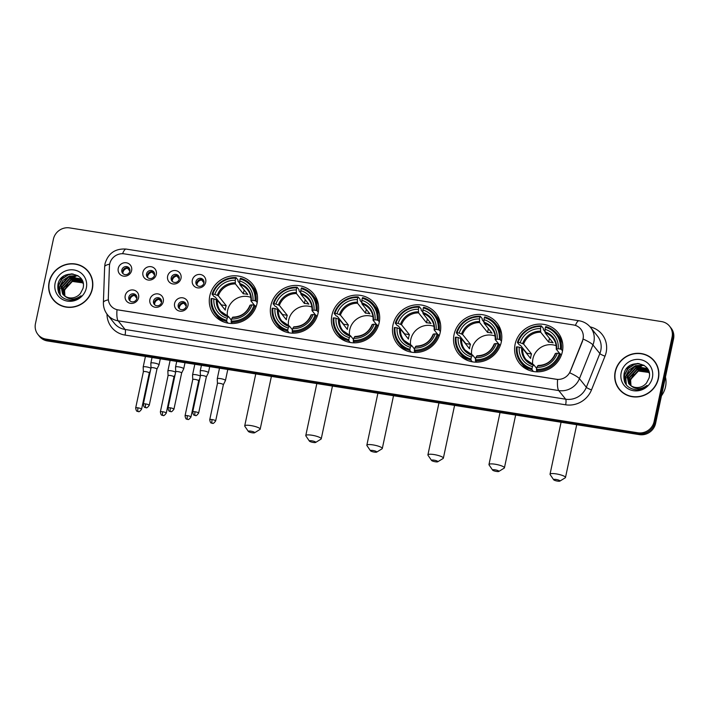 <?xml version="1.0" encoding="UTF-8"?>
<svg xmlns="http://www.w3.org/2000/svg" width="709" height="709" viewBox="0 0 709 709"><rect width="100%" height="100%" fill="white"/><g stroke="black" fill="none" stroke-linecap="round" stroke-linejoin="round"><path stroke-width="1.06" d="M454.052 334.559A24.638 23.362 -38.7 0 0 458.439 353.702A24.638 23.362 -38.7 0 0 482.953 361.289A24.638 23.362 -38.7 0 0 501.298 342.039A24.638 23.362 -38.7 0 0 496.903 322.896A24.638 23.362 -38.7 0 0 472.398 315.301A24.638 23.362 -38.7 0 0 454.052 334.559M270.856 305.561A24.638 23.362 -38.7 0 0 275.252 324.704A24.638 23.362 -38.7 0 0 299.756 332.299A24.638 23.362 -38.7 0 0 318.102 313.041A24.638 23.362 -38.7 0 0 313.706 293.898A24.638 23.362 -38.7 0 0 289.201 286.312A24.638 23.362 -38.7 0 0 270.856 305.561M331.918 315.23A24.638 23.362 -38.7 0 0 336.314 334.373A24.638 23.362 -38.7 0 0 360.819 341.96A24.638 23.362 -38.7 0 0 379.164 322.71A24.638 23.362 -38.7 0 0 374.777 303.567A24.638 23.362 -38.7 0 0 350.264 295.972A24.638 23.362 -38.7 0 0 331.918 315.23M392.981 324.89A24.638 23.362 -38.7 0 0 397.377 344.033A24.638 23.362 -38.7 0 0 421.882 351.629A24.638 23.362 -38.7 0 0 440.227 332.37A24.638 23.362 -38.7 0 0 435.84 313.227A24.638 23.362 -38.7 0 0 411.335 305.641A24.638 23.362 -38.7 0 0 392.981 324.89M515.115 344.219A24.638 23.362 -38.7 0 0 519.502 363.363A24.638 23.362 -38.7 0 0 544.016 370.958A24.638 23.362 -38.7 0 0 562.361 351.699A24.638 23.362 -38.7 0 0 557.965 332.556A24.638 23.362 -38.7 0 0 533.46 324.97A24.638 23.362 -38.7 0 0 515.115 344.219M209.793 295.901A24.638 23.362 -38.7 0 0 214.189 315.044A24.638 23.362 -38.7 0 0 238.694 322.63A24.638 23.362 -38.7 0 0 257.039 303.381A24.638 23.362 -38.7 0 0 252.643 284.238A24.638 23.362 -38.7 0 0 228.138 276.643A24.638 23.362 -38.7 0 0 209.793 295.901M163.283 301.644A6.975 6.611 141.3 0 1 155.182 307.254A6.975 6.611 141.3 0 1 149.909 299.526A6.975 6.611 141.3 0 1 158.018 293.907A6.975 6.611 141.3 0 1 163.283 301.644M153.507 301.103A4.183 3.97 -38.7 0 0 158.417 305.641A4.183 3.97 -38.7 0 0 160.783 299.118A4.183 3.97 -38.7 0 0 153.507 301.103M187.974 305.552A6.975 6.611 141.3 0 1 179.873 311.162A6.975 6.611 141.3 0 1 174.609 303.434A6.975 6.611 141.3 0 1 182.709 297.815A6.975 6.611 141.3 0 1 187.974 305.552M178.207 305.012A4.183 3.97 -38.7 0 0 183.108 309.549A4.183 3.97 -38.7 0 0 185.483 303.027A4.183 3.97 -38.7 0 0 178.207 305.012M138.592 297.736A6.975 6.611 141.3 0 1 130.491 303.346A6.975 6.611 141.3 0 1 125.218 295.618A6.975 6.611 141.3 0 1 133.327 290.008A6.975 6.611 141.3 0 1 138.592 297.736M128.816 297.195A4.183 3.97 -38.7 0 0 133.726 301.733A4.183 3.97 -38.7 0 0 136.093 295.21A4.183 3.97 -38.7 0 0 128.816 297.195M156.308 274.418A6.975 6.611 141.3 0 1 148.208 280.037A6.975 6.611 141.3 0 1 142.934 272.309A6.975 6.611 141.3 0 1 151.044 266.69A6.975 6.611 141.3 0 1 156.308 274.418M146.533 273.878A4.183 3.97 -38.7 0 0 151.442 278.415A4.183 3.97 -38.7 0 0 153.809 271.901A4.183 3.97 -38.7 0 0 146.533 273.878M180.999 278.327A6.975 6.611 141.3 0 1 172.899 283.946A6.975 6.611 141.3 0 1 167.634 276.218A6.975 6.611 141.3 0 1 175.735 270.599A6.975 6.611 141.3 0 1 180.999 278.327M171.223 277.786A4.183 3.97 -38.7 0 0 176.133 282.324A4.183 3.97 -38.7 0 0 178.5 275.81A4.183 3.97 -38.7 0 0 171.223 277.786M205.699 282.235A6.975 6.611 141.3 0 1 197.589 287.854A6.975 6.611 141.3 0 1 192.325 280.117A6.975 6.611 141.3 0 1 200.425 274.507A6.975 6.611 141.3 0 1 205.699 282.235M195.923 281.695A4.183 3.97 -38.7 0 0 200.824 286.232A4.183 3.97 -38.7 0 0 203.199 279.718A4.183 3.97 -38.7 0 0 195.923 281.695M131.617 270.51A6.975 6.611 141.3 0 1 123.517 276.129A6.975 6.611 141.3 0 1 118.243 268.401A6.975 6.611 141.3 0 1 126.353 262.782A6.975 6.611 141.3 0 1 131.617 270.51M121.842 269.969A4.183 3.97 -38.7 0 0 126.751 274.507A4.183 3.97 -38.7 0 0 129.118 267.993A4.183 3.97 -38.7 0 0 121.842 269.969M154.775 304.879A4.183 3.97 141.3 0 1 161.191 299.739M179.466 308.787A4.183 3.97 141.3 0 1 185.882 303.647M130.084 300.971A4.183 3.97 141.3 0 1 136.5 295.83M147.8 277.662A4.183 3.97 141.3 0 1 154.216 272.522M172.491 281.57A4.183 3.97 141.3 0 1 178.907 276.43M197.182 285.479A4.183 3.97 141.3 0 1 203.598 280.339M123.109 273.754A4.183 3.97 141.3 0 1 129.525 268.614M109.434 266.079A12.549 11.902 141.3 0 1 109.7 263.961A12.549 11.902 141.3 0 1 124.288 253.857L573.572 324.97A12.549 11.902 141.3 0 1 580.813 329.127A12.549 11.902 141.3 0 1 582.426 340.94L570.302 371.206A12.549 11.902 141.3 0 1 556.343 379.253L118.057 309.886A12.549 11.902 141.3 0 1 110.817 305.721A12.549 11.902 141.3 0 1 108.317 298.09L109.434 266.079M49.116 282.129A22.546 21.385 -38.7 0 0 53.131 299.65A22.546 21.385 -38.7 0 0 75.562 306.589A22.546 21.385 -38.7 0 0 92.347 288.971A22.546 21.385 -38.7 0 0 88.324 271.45A22.546 21.385 -38.7 0 0 65.902 264.51A22.546 21.385 -38.7 0 0 49.116 282.129M51.42 296.681A22.546 21.385 -38.7 0 0 53.512 300.102M615.173 371.72A22.546 21.385 -38.7 0 0 619.196 389.241A22.546 21.385 -38.7 0 0 641.627 396.18A22.546 21.385 -38.7 0 0 658.413 378.562A22.546 21.385 -38.7 0 0 654.389 361.049A22.546 21.385 -38.7 0 0 631.967 354.101A22.546 21.385 -38.7 0 0 615.173 371.72M617.486 386.272A22.546 21.385 -38.7 0 0 619.577 389.693M37.94 334.48L39.412 336.323A13.95 13.223 -38.7 0 0 47.459 340.949L639.376 434.635A13.95 13.223 -38.7 0 0 655.586 423.406L673.55 338.884L672.814 337.971A13.95 13.223 -38.7 0 0 670.324 327.133A13.95 13.223 -38.7 0 1 672.814 337.971L654.85 422.484L672.814 337.971L672.079 337.05A13.95 13.223 -38.7 0 0 669.588 326.211A13.95 13.223 -38.7 0 0 661.541 321.585L69.624 227.899A13.95 13.223 -38.7 0 0 53.414 239.128L35.45 323.65A13.95 13.223 -38.7 0 0 37.94 334.48A13.95 13.223 -38.7 0 0 45.988 339.106L637.905 432.791A13.95 13.223 -38.7 0 0 654.106 421.563L672.079 337.05M639.376 434.635L638.641 433.713A13.95 13.223 -38.7 0 0 654.85 422.484A13.95 13.223 -38.7 0 1 638.641 433.713L46.723 340.028L638.641 433.713L637.905 432.791M38.676 335.401A13.95 13.223 -38.7 0 0 46.723 340.028A13.95 13.223 -38.7 0 1 38.676 335.401M590.101 326.884A23.246 22.041 141.3 0 1 606.16 352.364A23.246 22.041 141.3 0 1 604.999 356.175L591.501 389.897A23.246 22.041 141.3 0 1 565.64 404.804A4.653 1.117 -81 0 0 565.667 399.202L558.745 390.57A16.272 3.908 99 0 1 557.593 379.492L117.003 309.753A16.272 3.908 -81 0 0 118.155 320.84A18.594 17.636 141.3 0 1 107.431 314.672L114.344 323.304A18.594 17.636 -38.7 0 0 125.076 329.472L565.667 399.202A18.594 17.636 -38.7 0 0 586.352 387.282L599.858 353.552A18.594 17.636 -38.7 0 0 600.78 350.503A18.594 17.636 -38.7 0 0 597.465 336.057L590.553 327.425A18.594 17.636 141.3 0 1 593.867 341.871A18.594 17.636 141.3 0 1 592.937 344.92L579.43 378.65A18.594 17.636 141.3 0 1 558.745 390.57L118.155 320.84L125.076 329.472A4.653 1.117 -81 0 1 125.05 335.073A23.246 22.041 141.3 0 1 106.997 314.114M583.374 337.174L582.559 341.109L569.735 372.81A16.272 2.641 21.8 0 1 579.43 378.65L586.352 387.282A4.653 0.753 -158.2 0 0 591.501 389.897M654.753 361.51A22.546 21.385 -38.7 0 0 651.872 358.727M88.687 271.919A22.546 21.385 -38.7 0 0 85.807 269.136M673.55 338.884A13.95 13.223 -38.7 0 0 671.06 328.054L669.588 326.211M90.779 275.34A22.316 21.164 -38.7 0 0 88.882 272.522L88.146 271.6A22.316 21.164 -38.7 0 0 65.955 264.723A22.316 21.164 -38.7 0 0 49.338 282.164A22.316 21.164 -38.7 0 0 53.317 299.499A22.316 21.164 -38.7 0 0 75.508 306.377A22.316 21.164 -38.7 0 0 92.126 288.935A22.316 21.164 -38.7 0 0 88.146 271.6M63.526 276.306A23.246 22.041 -38.7 0 0 60.478 279.169M64.271 293.313L64.439 290.779L67.577 284.442M64.705 295.963L64.227 289.582L72.043 281.074L82.829 282.643M64.909 296.105L64.519 289.946L72.336 281.438L82.926 282.864M63.934 295.369L63.057 288.12L70.873 279.612L82.395 281.783M64.12 295.529L63.349 288.483L71.166 279.975L82.51 281.996M63.243 294.722L61.887 286.658L69.704 278.15L81.039 280.161L81.907 280.977M63.411 294.891L62.179 287.021L69.996 278.513L81.331 280.525L82.031 281.172M64.537 295.848A11.619 11.025 -38.7 0 0 80.498 293.331L83.006 288.439C87.393 272.389 60.974 268.481 58.023 284.079C56.826 293.588 60.992 298.985 70.519 300.262C74.569 300.129 78.079 298.631 81.048 295.768C75.039 300.12 69.535 300.137 64.537 295.848L62.622 294.022L60.717 285.195L68.525 276.687L79.869 278.699L83.21 283.635M62.773 294.2L61.009 285.559L68.817 277.051L80.161 279.062L81.5 280.401M55.134 283.077A16.272 15.43 -38.7 0 0 67.417 301.121A16.272 15.43 -38.7 0 0 86.33 288.022A16.272 15.43 -38.7 0 0 74.037 269.978A16.272 15.43 -38.7 0 0 55.134 283.077M53.317 299.499L54.052 300.421A22.316 21.164 -38.7 0 0 56.392 302.885M58.687 292.773L58.457 285.718L61.967 279.045L68.365 274.8L73.018 273.94M60.265 295.361L59.627 287.172L62.303 281.5M68.179 276.811L78.087 275.81M70.519 279.736L77.219 278.318M58.386 292.046L58.306 285.532L61.816 278.867L68.215 274.622L71.724 273.834M60.114 295.166L59.476 286.994L62.986 280.33L69.393 276.085L77.706 275.571M60.717 288.164L70.563 277.547L75.349 276.678M61.896 289.627L71.733 279.009L76.519 278.141M656.835 364.931A22.316 21.164 -38.7 0 0 654.948 362.113L654.212 361.191A22.316 21.164 -38.7 0 0 632.011 354.323A22.316 21.164 -38.7 0 0 615.403 371.755A22.316 21.164 -38.7 0 0 619.382 389.09A22.316 21.164 -38.7 0 0 641.574 395.968A22.316 21.164 -38.7 0 0 658.191 378.526A22.316 21.164 -38.7 0 0 654.212 361.191M661.453 395.79A23.246 22.041 -38.7 0 0 665.538 386.733A23.246 22.041 -38.7 0 0 665.45 377.011M629.592 365.906A23.246 22.041 -38.7 0 0 626.543 368.76M630.336 382.913L630.505 380.37L633.642 374.042M630.762 385.563L630.292 379.173L638.109 370.665L648.895 372.234M630.975 385.705L630.585 379.537L638.401 371.037L648.983 372.464M630 384.969L629.122 377.711L636.939 369.203L648.46 371.374M630.186 385.12L629.415 378.074L637.231 369.575L648.575 371.587M629.308 384.322L627.952 376.249L635.76 367.741L647.104 369.752L647.973 370.568M629.477 384.482L628.245 376.612L636.053 368.113L647.397 370.116L648.097 370.772M630.602 385.439A11.619 11.025 -38.7 0 0 646.564 382.922L649.072 378.03C653.459 361.98 627.04 358.072 624.088 373.67C622.892 383.188 627.057 388.576 636.585 389.861C640.635 389.728 644.144 388.231 647.104 385.368C641.104 389.711 635.601 389.737 630.602 385.439L628.688 383.613L626.783 374.786L634.59 366.278L645.934 368.29L649.276 373.226M628.839 383.799L627.075 375.15L634.883 366.65L646.227 368.653L647.556 370.001M621.19 372.677A16.272 15.43 -38.7 0 0 633.483 390.712A16.272 15.43 -38.7 0 0 652.395 377.613A16.272 15.43 -38.7 0 0 640.103 359.578A16.272 15.43 -38.7 0 0 621.19 372.677M619.382 389.09L620.118 390.012A22.316 21.164 -38.7 0 0 622.458 392.476M624.753 382.364L624.523 375.309L628.032 368.645L634.431 364.399L639.084 363.531M626.331 384.952L625.692 376.771L628.369 371.099M634.245 366.411L644.144 365.401M636.585 369.336L643.285 367.918M624.452 381.637L624.372 375.123L627.882 368.458L634.28 364.213L637.79 363.425M626.18 384.757L625.542 376.585L629.051 369.921L635.45 365.676L643.763 365.162M626.783 377.755L636.629 367.138L641.406 366.269M627.961 379.218L637.799 368.6L642.584 367.732M252.147 432.774A3.253 0.674 -168 0 0 254.584 432.774A3.253 0.674 -168 0 0 250.853 431.161A3.253 0.674 -168 0 0 248.363 431.453A3.253 0.674 -168 0 0 252.147 432.774M248.363 431.453L244.818 426.26A7.905 1.64 12 0 1 244.711 425.879A7.905 1.64 12 0 1 250.88 425.568A7.905 1.64 12 0 1 260.176 429.167A7.905 1.64 12 0 1 259.928 429.468L254.584 432.774M250.826 297.381A17.202 16.316 -38.7 0 0 227.624 310.382A17.202 16.316 -38.7 0 0 227.412 316.134M228.059 323.153L226.703 321.469L226.712 320.344A22.13 20.986 -38.7 0 1 211.849 298.524L213.905 298.852A19.994 18.957 -38.7 0 0 227.155 318.288L228.466 316.524L231.364 320.14M221.394 305.251A22.085 20.942 141.3 0 1 221.509 304.905L215.137 296.956L214.056 296.628L212.08 294.164L212.789 294.075A22.13 20.986 -38.7 0 1 235.663 278.229L235.228 280.285A19.994 18.957 -38.7 0 0 214.854 294.403L218.292 295.759L226.215 305.65A17.202 16.316 -38.7 0 0 225.595 307.848A17.202 16.316 -38.7 0 0 225.276 310.099L217.353 300.208L213.905 298.852M235.663 278.229L236.035 277.565L238.011 280.028L237.958 281.154L239.669 283.29M257.349 295.254A23.06 21.864 -38.7 0 0 253.574 287.916L251.598 285.452A23.06 21.864 -38.7 0 0 240.493 278.274L240.121 278.929A22.13 20.986 -38.7 0 1 254.992 300.749L256.073 301.121A23.06 21.864 -38.7 0 0 251.598 285.452M211.849 298.524L211.131 298.613A23.06 21.864 -38.7 0 0 215.607 314.282L217.583 316.746A23.06 21.864 -38.7 0 0 223.92 322.046M256.073 301.121L257.199 302.539M256.064 306.749L254.044 305.198A22.13 20.986 -38.7 0 1 231.169 321.044L231.161 322.17A23.06 21.864 -38.7 0 0 255.125 305.57M231.161 322.17L232.233 323.508M215.607 314.282A23.06 21.864 -38.7 0 0 226.703 321.469M254.992 300.749L252.927 300.43A19.994 18.957 -38.7 0 0 239.686 280.994L240.121 278.929M231.169 321.044L231.604 318.988A19.994 18.957 -38.7 0 0 251.979 304.879L254.044 305.198M227.155 318.288L226.712 320.344M239.686 280.994L239.855 284.61L247.778 294.501A17.202 16.316 141.3 0 0 243.32 293.801L235.397 283.91L235.228 280.285M254.531 305.366L250.977 300.926L252.927 300.43M251.979 304.879L250.366 305.074A17.885 16.954 -38.7 0 1 232.455 317.481L231.604 318.988M250.977 300.926L251.305 300.625A17.885 16.954 -38.7 0 0 239.669 283.547M216.36 299.694A17.885 16.954 -38.7 0 0 227.997 316.772L228.466 316.524M236.035 277.565A23.06 21.864 -38.7 0 0 212.08 294.164M214.854 294.403L212.789 294.075M244.144 289.963L243.32 293.801M226.215 305.65L221.509 304.905M313.21 442.443A3.253 0.674 -168 0 0 315.647 442.434A3.253 0.674 -168 0 0 311.916 440.83A3.253 0.674 -168 0 0 309.425 441.113A3.253 0.674 -168 0 0 313.21 442.443M309.425 441.113L305.88 435.92A7.905 1.64 12 0 1 305.783 435.548A7.905 1.64 12 0 1 311.942 435.229A7.905 1.64 12 0 1 321.239 438.827A7.905 1.64 12 0 1 320.991 439.137L315.647 442.434M311.889 307.05A17.202 16.316 -38.7 0 0 288.687 320.051A17.202 16.316 -38.7 0 0 288.483 325.794M289.121 332.822L287.774 331.13L287.774 330.004A22.13 20.986 -38.7 0 1 272.912 308.185L274.968 308.512A19.994 18.957 -38.7 0 0 288.217 327.948L289.529 326.184L292.427 329.8M282.457 314.92A22.085 20.942 141.3 0 1 282.572 314.566L276.209 306.625L275.119 306.288L273.142 303.824L273.851 303.736A22.13 20.986 -38.7 0 1 296.725 287.889L296.291 289.954A19.994 18.957 -38.7 0 0 275.916 304.064L279.355 305.419L287.278 315.31A17.202 16.316 -38.7 0 0 286.658 317.517A17.202 16.316 -38.7 0 0 286.339 319.759L278.415 309.868L274.968 308.512M296.725 287.889L297.106 287.225L299.074 289.689L299.021 290.814L300.731 292.95M318.421 304.923A23.06 21.864 -38.7 0 0 314.636 297.585L312.66 295.121A23.06 21.864 -38.7 0 0 301.564 287.934L301.183 288.598A22.13 20.986 -38.7 0 1 316.054 310.418L317.136 310.79A23.06 21.864 -38.7 0 0 312.66 295.121M272.912 308.185L272.194 308.273A23.06 21.864 -38.7 0 0 276.67 323.951L278.646 326.415A23.06 21.864 -38.7 0 0 284.983 331.706M317.136 310.79L318.27 312.208M317.127 316.418L315.106 314.867A22.13 20.986 -38.7 0 1 292.232 330.713L292.232 331.839A23.06 21.864 -38.7 0 0 316.187 315.239M292.232 331.839L293.296 333.177M276.67 323.951A23.06 21.864 -38.7 0 0 287.774 331.13M316.054 310.418L313.99 310.09A19.994 18.957 -38.7 0 0 300.749 290.655L301.183 288.598M292.232 330.713L292.675 328.657A19.994 18.957 -38.7 0 0 313.041 314.539L315.106 314.867M288.217 327.948L287.774 330.004M300.749 290.655L300.917 294.279L308.84 304.17A17.202 16.316 141.3 0 0 304.391 303.461L296.459 293.57L296.291 289.954M315.594 315.035L312.04 310.595L313.99 310.09M313.041 314.539L311.428 314.743A17.885 16.954 -38.7 0 1 293.526 327.141L292.675 328.657M312.04 310.595L312.368 310.294A17.885 16.954 -38.7 0 0 300.731 293.216M277.432 309.354A17.885 16.954 -38.7 0 0 289.068 326.441L289.529 326.184M297.106 287.225A23.06 21.864 -38.7 0 0 273.142 303.824M275.916 304.064L273.851 303.736M305.207 299.623L304.391 303.461M287.278 315.31L282.572 314.566M374.272 452.103A3.253 0.674 -168 0 0 376.709 452.103A3.253 0.674 -168 0 0 372.978 450.499A3.253 0.674 -168 0 0 370.488 450.782A3.253 0.674 -168 0 0 374.272 452.103M370.488 450.782L366.943 445.589A7.905 1.64 12 0 1 366.845 445.208A7.905 1.64 12 0 1 373.005 444.897A7.905 1.64 12 0 1 382.302 448.496A7.905 1.64 12 0 1 382.054 448.797L376.709 452.103M372.952 316.71A17.202 16.316 -38.7 0 0 349.75 329.712A17.202 16.316 -38.7 0 0 349.546 335.463M350.184 342.491L348.837 340.799L348.837 339.673A22.13 20.986 -38.7 0 1 333.974 317.854L336.039 318.181A19.994 18.957 -38.7 0 0 349.28 337.617L350.592 335.853L353.49 339.469M343.519 324.589A22.085 20.942 141.3 0 1 343.635 324.235L337.271 316.285L336.181 315.957L334.205 313.493L334.923 313.405A22.13 20.986 -38.7 0 1 357.788 297.558L357.354 299.615A19.994 18.957 -38.7 0 0 336.979 313.733L340.417 315.088L348.349 324.979A17.202 16.316 -38.7 0 0 347.72 327.177A17.202 16.316 -38.7 0 0 347.401 329.428L339.478 319.537L336.039 318.181M357.788 297.558L358.169 296.894L360.137 299.358L360.092 300.483L361.803 302.619M379.483 314.592A23.06 21.864 -38.7 0 0 375.699 307.245L373.723 304.781A23.06 21.864 -38.7 0 0 362.627 297.603L362.246 298.267A22.13 20.986 -38.7 0 1 377.117 320.087L378.198 320.459A23.06 21.864 -38.7 0 0 373.723 304.781M333.974 317.854L333.265 317.942A23.06 21.864 -38.7 0 0 337.732 333.611L339.708 336.075A23.06 21.864 -38.7 0 0 346.045 341.375M378.198 320.459L379.333 321.868M378.189 326.078L376.169 324.527A22.13 20.986 -38.7 0 1 353.295 340.373L353.295 341.499A23.06 21.864 -38.7 0 0 377.25 324.899M353.295 341.499L354.358 342.837M337.732 333.611A23.06 21.864 -38.7 0 0 348.837 340.799M377.117 320.087L375.052 319.759A19.994 18.957 -38.7 0 0 361.812 300.324L362.246 298.267M353.295 340.373L353.738 338.317A19.994 18.957 -38.7 0 0 374.104 324.208L376.169 324.527M349.28 337.617L348.837 339.673M361.812 300.324L361.98 303.939L369.912 313.83A17.202 16.316 141.3 0 0 365.454 313.13L357.531 303.239L357.354 299.615M376.656 324.695L373.102 320.255L375.052 319.759M374.104 324.208L372.491 324.403A17.885 16.954 -38.7 0 1 354.589 336.81L353.738 338.317M373.102 320.255L373.43 319.954A17.885 16.954 -38.7 0 0 361.794 302.876M338.494 319.023A17.885 16.954 -38.7 0 0 350.131 336.101L350.592 335.853M358.169 296.894A23.06 21.864 -38.7 0 0 334.205 313.493M336.979 313.733L334.923 313.405M366.269 309.292L365.454 313.13M348.349 324.979L343.635 324.235M435.335 461.772A3.253 0.674 -168 0 0 437.772 461.763A3.253 0.674 -168 0 0 434.041 460.159A3.253 0.674 -168 0 0 431.551 460.442A3.253 0.674 -168 0 0 435.335 461.772M431.551 460.442L428.006 455.249A7.905 1.64 12 0 1 427.908 454.877A7.905 1.64 12 0 1 434.068 454.558A7.905 1.64 12 0 1 443.364 458.156A7.905 1.64 12 0 1 443.116 458.466L437.772 461.763M434.014 326.379A17.202 16.316 -38.7 0 0 410.812 339.381A17.202 16.316 -38.7 0 0 410.608 345.123M411.255 352.151L409.899 350.459L409.899 349.333A22.13 20.986 -38.7 0 1 395.037 327.514L397.102 327.842A19.994 18.957 -38.7 0 0 410.343 347.277L411.654 345.513L414.552 349.129M404.582 334.249A22.085 20.942 141.3 0 1 404.697 333.895L398.334 325.954L397.244 325.617L395.267 323.153L395.985 323.065A22.13 20.986 -38.7 0 1 418.859 307.219L418.416 309.284A19.994 18.957 -38.7 0 0 398.041 323.393L401.489 324.749L409.412 334.648A17.202 16.316 -38.7 0 0 408.783 336.846A17.202 16.316 -38.7 0 0 408.464 339.088L400.541 329.198L397.102 327.842M418.859 307.219L419.232 306.563L421.199 309.027L421.155 310.143L422.865 312.279M440.546 324.252A23.06 21.864 -38.7 0 0 436.762 316.914L434.785 314.45A23.06 21.864 -38.7 0 0 423.69 307.263L423.308 307.928A22.13 20.986 -38.7 0 1 438.18 329.747L439.261 330.119A23.06 21.864 -38.7 0 0 434.785 314.45M395.037 327.514L394.328 327.602A23.06 21.864 -38.7 0 0 398.795 343.28L400.771 345.744A23.06 21.864 -38.7 0 0 407.108 351.035M439.261 330.119L440.395 331.537M439.261 335.747L437.231 334.196A22.13 20.986 -38.7 0 1 414.357 350.042L414.357 351.168A23.06 21.864 -38.7 0 0 438.313 334.568M414.357 351.168L415.43 352.506M398.795 343.28A23.06 21.864 -38.7 0 0 409.899 350.459M438.18 329.747L436.115 329.419A19.994 18.957 -38.7 0 0 422.874 309.984L423.308 307.928M414.357 350.042L414.8 347.986A19.994 18.957 -38.7 0 0 435.175 333.868L437.231 334.196M410.343 347.277L409.899 349.333M422.874 309.984L423.051 313.608L430.975 323.499A17.202 16.316 141.3 0 0 426.517 322.79L418.594 312.899L418.416 309.284M437.719 334.364L434.165 329.924L436.115 329.419M435.175 333.868L433.553 334.072A17.885 16.954 -38.7 0 1 415.651 346.471L414.8 347.986M434.165 329.924L434.502 329.623A17.885 16.954 -38.7 0 0 422.865 312.545M399.557 328.692A17.885 16.954 -38.7 0 0 411.193 345.77L411.654 345.513M419.232 306.563A23.06 21.864 -38.7 0 0 395.267 323.153M398.041 323.393L395.985 323.065M427.332 318.953L426.517 322.79M409.412 334.648L404.697 333.895M496.397 471.432A3.253 0.674 -168 0 0 498.835 471.432A3.253 0.674 -168 0 0 495.112 469.828A3.253 0.674 -168 0 0 492.613 470.111A3.253 0.674 -168 0 0 496.397 471.432M492.613 470.111L489.077 464.918A7.905 1.64 12 0 1 488.971 464.537A7.905 1.64 12 0 1 495.13 464.227A7.905 1.64 12 0 1 504.427 467.825A7.905 1.64 12 0 1 504.179 468.126L498.835 471.432M495.077 336.039A17.202 16.316 -38.7 0 0 471.875 349.041A17.202 16.316 -38.7 0 0 471.671 354.792M472.318 361.82L470.962 360.128L470.971 359.002A22.13 20.986 -38.7 0 1 456.1 337.183L458.165 337.511A19.994 18.957 -38.7 0 0 471.405 356.946L472.717 355.182L475.615 358.798M465.645 343.918A22.085 20.942 141.3 0 1 465.76 343.564L459.397 335.623L458.306 335.286L456.33 332.822L457.048 332.734A22.13 20.986 -38.7 0 1 479.922 316.888L479.479 318.944A19.994 18.957 -38.7 0 0 459.113 333.062L462.552 334.418L470.475 344.308A17.202 16.316 -38.7 0 0 469.845 346.506A17.202 16.316 -38.7 0 0 469.526 348.757L461.603 338.867L458.165 337.511M479.922 316.888L480.294 316.223L482.271 318.687L482.217 319.812L483.928 321.948M501.609 333.921A23.06 21.864 -38.7 0 0 497.824 326.574L495.848 324.11A23.06 21.864 -38.7 0 0 484.752 316.932L484.38 317.597A22.13 20.986 -38.7 0 1 499.242 339.416L500.324 339.788A23.06 21.864 -38.7 0 0 495.848 324.11M456.1 337.183L455.391 337.271A23.06 21.864 -38.7 0 0 459.857 352.94L461.834 355.404A23.06 21.864 -38.7 0 0 468.17 360.704M500.324 339.788L501.458 341.197M500.324 345.407L498.294 343.865A22.13 20.986 -38.7 0 1 475.429 359.711L475.42 360.828A23.06 21.864 -38.7 0 0 499.375 344.237M475.42 360.828L476.492 362.166M459.857 352.94A23.06 21.864 -38.7 0 0 470.962 360.128M499.242 339.416L497.177 339.088A19.994 18.957 -38.7 0 0 483.937 319.653L484.38 317.597M475.429 359.711L475.863 357.646A19.994 18.957 -38.7 0 0 496.238 343.537L498.294 343.865M471.405 356.946L470.971 359.002M483.937 319.653L484.114 323.269L492.037 333.168A17.202 16.316 141.3 0 0 487.579 332.459L479.656 322.568L479.479 318.944M498.79 344.033L495.228 339.584L497.177 339.088M496.238 343.537L494.616 343.732A17.885 16.954 -38.7 0 1 476.714 356.14L475.863 357.646M495.228 339.584L495.564 339.283A17.885 16.954 -38.7 0 0 483.928 322.205M460.62 338.353A17.885 16.954 -38.7 0 0 472.256 355.431L472.717 355.182M480.294 316.223A23.06 21.864 -38.7 0 0 456.33 332.822M459.113 333.062L457.048 332.734M488.395 328.622L487.579 332.459M470.475 344.308L465.76 343.564M557.46 481.101A3.253 0.674 -168 0 0 559.897 481.092A3.253 0.674 -168 0 0 556.175 479.488A3.253 0.674 -168 0 0 553.676 479.771A3.253 0.674 -168 0 0 557.46 481.101M553.676 479.771L550.14 474.578A7.905 1.64 12 0 1 550.033 474.206A7.905 1.64 12 0 1 556.193 473.887A7.905 1.64 12 0 1 565.49 477.494A7.905 1.64 12 0 1 565.241 477.795L559.897 481.092M556.14 345.708A17.202 16.316 -38.7 0 0 532.938 358.71A17.202 16.316 -38.7 0 0 532.734 364.453M533.381 371.481L532.025 369.788L532.034 368.662A22.13 20.986 -38.7 0 1 517.162 346.843L519.227 347.171A19.994 18.957 -38.7 0 0 532.468 366.606L533.788 364.843L536.678 368.458M526.716 353.578A22.085 20.942 141.3 0 1 526.822 353.224L520.459 345.283L519.369 344.955L517.402 342.491L518.111 342.403A22.13 20.986 -38.7 0 1 540.985 326.557L540.542 328.613A19.994 18.957 -38.7 0 0 520.176 342.722L523.614 344.078L531.537 353.977A17.202 16.316 -38.7 0 0 530.917 356.175A17.202 16.316 -38.7 0 0 530.589 358.426L522.666 348.527L519.227 347.171M540.985 326.557L541.357 325.892L543.333 328.356L543.28 329.472L544.991 331.608M562.671 343.581A23.06 21.864 -38.7 0 0 558.887 336.243L556.919 333.779A23.06 21.864 -38.7 0 0 545.815 326.592L545.443 327.257A22.13 20.986 -38.7 0 1 560.305 349.076L561.386 349.448A23.06 21.864 -38.7 0 0 556.919 333.779M517.162 346.843L516.453 346.931A23.06 21.864 -38.7 0 0 520.92 362.609L522.896 365.073A23.06 21.864 -38.7 0 0 529.233 370.364M561.386 349.448L562.521 350.866M561.386 355.076L559.366 353.525A22.13 20.986 -38.7 0 1 536.491 369.371L536.483 370.497A23.06 21.864 -38.7 0 0 560.438 353.897M536.483 370.497L537.555 371.835M520.92 362.609A23.06 21.864 -38.7 0 0 532.025 369.788M560.305 349.076L558.24 348.748A19.994 18.957 -38.7 0 0 544.999 329.313L545.443 327.257M536.491 369.371L536.926 367.315A19.994 18.957 -38.7 0 0 557.301 353.197L559.366 353.525M532.468 366.606L532.034 368.662M544.999 329.313L545.177 332.938L553.1 342.828A17.202 16.316 141.3 0 0 548.642 342.119L540.719 332.229L540.542 328.613M559.853 353.694L556.29 349.253L558.24 348.748M557.301 353.197L555.679 353.401A17.885 16.954 -38.7 0 1 537.776 365.8L536.926 367.315M556.29 349.253L556.627 348.952A17.885 16.954 -38.7 0 0 544.991 331.874M521.682 348.022A17.885 16.954 -38.7 0 0 533.319 365.1L533.788 364.843M541.357 325.892A23.06 21.864 -38.7 0 0 517.402 342.491M520.176 342.722L518.111 342.403M549.457 338.282L548.642 342.119M531.537 353.977L526.822 353.224M129.889 271.139L127.549 268.224A5.114 4.848 -38.7 0 0 122.87 273.204M150.937 368.281A4.183 0.869 -168 0 0 146.444 366.89A4.183 0.869 -168 0 0 143.174 367.058A4.183 0.869 -168 0 0 143.174 367.102L143.369 371.764A3.022 0.629 -168 0 1 143.369 371.746A3.022 0.629 -168 0 1 145.726 371.622A3.022 0.629 -168 0 1 149.218 372.837A3.022 0.629 -168 0 1 149.28 373.005A3.022 0.629 -168 0 0 149.28 373.005L150.423 370.701M127.549 268.224L127.549 267.745M154.58 275.048L152.24 272.132A5.114 4.848 -38.7 0 0 147.569 277.113M175.628 372.19A4.183 0.869 -168 0 0 171.135 370.798A4.183 0.869 -168 0 0 167.873 370.967A4.183 0.869 -168 0 0 167.865 371.011L168.06 375.673A3.022 0.629 -168 0 1 168.06 375.655A3.022 0.629 -168 0 1 170.417 375.531A3.022 0.629 -168 0 1 173.918 376.745A3.022 0.629 -168 0 1 173.971 376.913A3.022 0.629 -168 0 0 173.971 376.913L175.114 374.609M152.24 272.132L152.24 271.653M179.271 278.956L176.931 276.04A5.114 4.848 -38.7 0 0 172.26 281.021M200.328 376.098A4.183 0.869 -168 0 0 195.826 374.707A4.183 0.869 -168 0 0 192.564 374.875A4.183 0.869 -168 0 0 192.556 374.919L192.751 379.581A3.022 0.629 -168 0 0 192.751 379.599A3.022 0.629 -168 0 1 195.108 379.439A3.022 0.629 -168 0 1 198.609 380.653A3.022 0.629 -168 0 1 198.662 380.822L199.814 378.517M198.653 380.848A3.022 0.629 -168 0 0 198.662 380.822L190.969 417.025A3.022 0.629 -168 0 0 187.415 415.651A3.022 0.629 -168 0 0 185.058 415.775C185.829 420.552 187.07 418.673 187.539 419.382A3.022 0.727 99 0 1 187.398 419.294A3.022 0.727 -81 0 1 187.415 415.651M176.931 276.04L176.94 275.562M203.962 282.864L201.622 279.94A5.114 4.848 -38.7 0 0 196.951 284.929M212.106 419.56A3.022 0.629 -168 0 0 209.749 419.684C210.52 424.461 211.761 422.582 212.23 423.291A3.022 0.727 99 0 1 212.088 423.202A3.022 0.727 -81 0 1 212.106 419.56A3.022 0.629 -168 0 1 215.66 420.933L223.362 384.73A3.022 0.629 -168 0 1 223.344 384.757L225.427 380.565A4.183 0.869 -168 0 0 225.444 380.52A4.183 0.869 -168 0 0 225.356 380.281A4.183 0.869 -168 0 0 220.517 378.615A4.183 0.869 -168 0 0 217.255 378.783A4.183 0.869 -168 0 0 217.255 378.828L217.441 383.489A3.022 0.629 -168 0 0 217.441 383.507M223.362 384.73A3.022 0.629 -168 0 0 223.3 384.562A3.022 0.629 -168 0 0 219.808 383.347A3.022 0.629 -168 0 0 217.45 383.472L209.749 419.684M201.622 279.94L201.631 279.47M136.864 298.365L134.524 295.44A5.114 4.848 -38.7 0 0 129.853 300.421M158.94 364.665A4.183 0.869 -168 0 0 154.101 362.999A4.183 0.869 -168 0 0 150.84 363.159A4.183 0.869 -168 0 0 150.831 363.212L151.026 367.865A3.022 0.629 -168 0 1 151.026 367.856A3.022 0.629 -168 0 1 153.383 367.732A3.022 0.629 -168 0 1 156.884 368.937A3.022 0.629 -168 0 1 156.937 369.105L159.011 364.949A4.183 0.869 -168 0 0 159.02 364.905A4.183 0.869 -168 0 0 158.94 364.665M156.928 369.141A3.022 0.629 -168 0 0 156.937 369.105L149.244 405.318A3.022 0.629 -168 0 0 145.691 403.944A3.022 0.629 -168 0 0 143.333 404.059C144.104 408.845 145.345 406.966 145.815 407.675A3.022 0.727 99 0 1 145.673 407.578A3.022 0.727 -81 0 1 145.691 403.944M134.524 295.44L134.524 294.962M161.555 302.273L159.215 299.349A5.114 4.848 -38.7 0 0 154.544 304.329M183.64 368.574A4.183 0.869 -168 0 0 178.792 366.907A4.183 0.869 -168 0 0 175.531 367.067A4.183 0.869 -168 0 0 175.531 367.12L175.717 371.773A3.022 0.629 -168 0 1 175.726 371.764A3.022 0.629 -168 0 1 178.083 371.64A3.022 0.629 -168 0 1 181.575 372.845A3.022 0.629 -168 0 1 181.637 373.014L183.702 368.857A4.183 0.869 -168 0 0 183.72 368.813A4.183 0.869 -168 0 0 183.64 368.574M181.619 373.049A3.022 0.629 -168 0 0 181.637 373.014L173.935 409.226A3.022 0.629 -168 0 0 170.382 407.852A3.022 0.629 -168 0 0 168.024 407.967C168.795 412.753 170.036 410.874 170.506 411.583A3.022 0.727 99 0 1 170.364 411.486A3.022 0.727 -81 0 1 170.382 407.852M159.215 299.349L159.215 298.87M186.245 306.173L183.906 303.257A5.114 4.848 -38.7 0 0 179.235 308.238M208.331 372.482A4.183 0.869 -168 0 0 203.483 370.816A4.183 0.869 -168 0 0 200.222 370.975A4.183 0.869 -168 0 0 200.222 371.029L200.417 375.681A3.022 0.629 -168 0 0 200.417 375.699A3.022 0.629 -168 0 1 202.774 375.548A3.022 0.629 -168 0 1 206.266 376.754A3.022 0.629 -168 0 1 206.328 376.922L208.393 372.766A4.183 0.869 -168 0 0 208.411 372.721A4.183 0.869 -168 0 0 208.331 372.482M206.319 376.958A3.022 0.629 -168 0 0 206.328 376.922L198.626 413.134A3.022 0.629 -168 0 0 195.072 411.761A3.022 0.629 -168 0 0 192.715 411.876C193.486 416.662 194.736 414.783 195.205 415.492A3.022 0.727 99 0 1 195.064 415.394A3.022 0.727 -81 0 1 195.072 411.761M183.906 303.257L183.915 302.778M575.424 325.413A16.272 3.908 -81 0 1 579.049 320.752L126.202 249.081C115.301 248.354 108.255 253.21 105.038 263.642L104.648 266.85A16.272 3.997 2 0 1 109.656 264.156M104.648 266.85L103.399 302.513A16.272 3.997 2 0 1 108.388 299.827M583.153 339.044A16.272 2.641 21.8 0 1 592.937 344.92L599.858 353.552A4.653 0.753 -158.2 0 0 604.999 356.175M126.202 249.081A16.272 3.908 99 0 0 122.586 253.707M565.64 404.804L125.05 335.073M45.988 339.106L47.459 340.949M654.106 421.563L655.586 423.406M217.353 300.208A17.202 16.316 -38.7 0 0 220.738 311.322A17.202 16.316 -38.7 0 0 228.271 316.462M250.986 300.722A17.202 16.316 -38.7 0 0 247.583 289.813A17.202 16.316 -38.7 0 0 239.855 284.61M235.211 282.838A17.885 16.954 -38.7 0 0 217.308 295.245M235.397 283.91A17.202 16.316 -38.7 0 0 218.292 295.759M278.415 309.868A17.202 16.316 -38.7 0 0 281.801 320.982A17.202 16.316 -38.7 0 0 289.343 326.131M312.049 310.382A17.202 16.316 -38.7 0 0 308.645 299.482A17.202 16.316 -38.7 0 0 300.917 294.279M296.273 292.507A17.885 16.954 -38.7 0 0 278.371 304.914M296.459 293.57A17.202 16.316 -38.7 0 0 279.355 305.419M339.478 319.537A17.202 16.316 -38.7 0 0 342.864 330.651A17.202 16.316 -38.7 0 0 350.406 335.791M373.12 320.051A17.202 16.316 -38.7 0 0 369.717 309.142A17.202 16.316 -38.7 0 0 361.98 303.939M357.336 302.176A17.885 16.954 -38.7 0 0 339.434 314.574M357.531 303.239A17.202 16.316 -38.7 0 0 340.417 315.088M400.541 329.198A17.202 16.316 -38.7 0 0 403.926 340.311A17.202 16.316 -38.7 0 0 411.468 345.46M434.183 329.712A17.202 16.316 -38.7 0 0 430.78 318.811A17.202 16.316 -38.7 0 0 423.051 313.608M418.407 311.836A17.885 16.954 -38.7 0 0 400.496 324.243M418.594 312.899A17.202 16.316 -38.7 0 0 401.489 324.749M461.603 338.867A17.202 16.316 -38.7 0 0 464.989 349.98A17.202 16.316 -38.7 0 0 472.531 355.12M495.245 339.381A17.202 16.316 -38.7 0 0 491.842 328.471A17.202 16.316 -38.7 0 0 484.114 323.269M479.47 321.505A17.885 16.954 -38.7 0 0 461.568 333.904M479.656 322.568A17.202 16.316 -38.7 0 0 462.552 334.418M522.666 348.527A17.202 16.316 -38.7 0 0 526.051 359.649A17.202 16.316 -38.7 0 0 533.593 364.789M556.308 349.041A17.202 16.316 -38.7 0 0 552.905 338.14A17.202 16.316 -38.7 0 0 545.177 332.938M540.533 331.165A17.885 16.954 -38.7 0 0 522.63 343.573M540.719 332.229A17.202 16.316 -38.7 0 0 523.614 344.078M138.025 407.835A3.022 0.629 -168 0 0 135.676 407.959C136.438 412.735 137.688 410.857 138.158 411.566A3.022 0.727 99 0 1 138.016 411.477A3.022 0.727 -81 0 1 138.025 407.835A3.022 0.629 -168 0 1 141.587 409.208L149.28 373.005M162.724 411.743A3.022 0.629 -168 0 0 160.367 411.867C161.129 416.644 162.379 414.765 162.848 415.474A3.022 0.727 99 0 1 162.707 415.385A3.022 0.727 -81 0 1 162.724 411.743A3.022 0.629 -168 0 1 166.278 413.117L173.971 376.913M590.553 327.425C587.539 323.765 583.711 321.549 579.049 320.752M103.399 302.513C103.292 307.041 104.631 311.091 107.431 314.672M271.396 376.39L260.176 429.167M257.128 293.925L256.747 293.437M247.583 289.813C250.073 292.977 251.181 296.646 250.924 300.811M249.985 305.233C246.741 312.882 241.007 316.852 232.8 317.153M228.378 316.453L220.738 311.322M222.661 321.531L222.28 321.053M255.763 373.918L244.711 425.879M332.459 386.059L321.239 438.827M318.199 303.585L317.809 303.106M308.645 299.482C311.136 302.646 312.244 306.315 311.995 310.48M311.056 314.902C307.803 322.542 302.069 326.512 293.863 326.822M289.44 326.122L281.801 320.982M283.724 331.2L283.343 330.713M316.826 383.587L305.783 435.548M393.522 395.719L382.302 448.496M379.262 313.254L378.872 312.766M369.717 309.142C372.198 312.306 373.315 315.975 373.058 320.14M372.119 324.562C368.866 332.211 363.141 336.181 354.925 336.483M350.503 335.782L342.864 330.651M344.787 340.861L344.406 340.382M377.888 393.247L366.845 445.208M454.584 405.388L443.364 458.156M440.324 322.914L439.934 322.435M430.78 318.811C433.261 321.975 434.378 325.644 434.121 329.809M433.181 334.231C429.929 341.871 424.204 345.841 415.988 346.152M411.566 345.451L403.926 340.311M405.858 350.53L405.468 350.042M438.951 402.916L427.908 454.877M515.647 415.049L504.427 467.825M501.387 332.583L500.997 332.096M491.842 328.471C494.324 331.635 495.44 335.304 495.183 339.469M494.244 343.892C490.991 351.54 485.266 355.51 477.051 355.812M472.628 355.112L464.989 349.98M466.921 360.19L466.531 359.711M500.013 412.576L488.971 464.537M576.709 424.718L565.49 477.494M562.45 342.243L562.06 341.765M552.905 338.14C555.386 341.304 556.503 344.973 556.246 349.138M555.307 353.561C552.063 361.2 546.329 365.179 538.113 365.481M533.691 364.781L526.051 359.649M527.983 369.859L527.593 369.371M561.076 422.245L550.033 474.206M145.434 356.459L143.174 367.058M135.676 407.959L143.369 371.746M141.587 409.208C138.352 413.524 138.494 410.874 138.158 411.566M170.125 360.367L167.873 370.967M160.367 411.867L168.06 375.655M166.278 413.117C163.052 417.433 163.185 414.783 162.848 415.474M194.815 364.275L192.564 374.875M185.058 415.775L192.751 379.563M190.969 417.025C187.743 421.341 187.876 418.691 187.539 419.382M227.784 369.495L225.444 380.52M219.506 368.184L217.255 378.783M215.66 420.933C212.434 425.249 212.576 422.599 212.23 423.291M160.314 358.816L159.02 364.905M152.045 357.504L150.84 363.159M143.333 404.059L151.026 367.856M149.244 405.318C146.019 409.625 146.151 406.984 145.815 407.675M185.014 362.724L183.72 368.813M176.736 361.413L175.531 367.067M168.024 407.967L175.726 371.764M173.935 409.226C170.709 413.533 170.851 410.892 170.506 411.583M209.704 366.633L208.411 372.721M201.427 365.321L200.222 370.975M192.715 411.876L200.417 375.673M198.626 413.134C195.4 417.441 195.542 414.8 195.205 415.492"/></g></svg>
